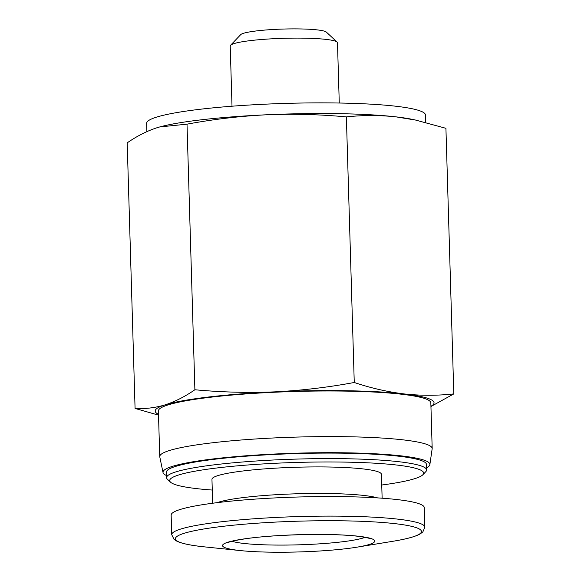 <?xml version="1.0" encoding="UTF-8"?>
<svg xmlns="http://www.w3.org/2000/svg" width="581" height="581" viewBox="0 0 581 581"><rect width="100%" height="100%" fill="white"/><g stroke="black" fill="none" stroke-linecap="round" stroke-linejoin="round"><path stroke-width="0.87" d="M194.889 389.757C221.557 392.248 248.174 392.952 274.74 391.863A139.498 15.789 178.3 0 0 165.157 404.848C175.121 401.602 185.034 396.576 194.889 389.757L187.009 124.167L159.797 126.927L156.928 127.769C146.964 131.008 137.051 136.041 127.195 142.853L135.075 408.45C145.156 409.031 155.178 407.833 165.157 404.848A139.498 15.789 178.3 0 0 158.497 414.333M274.74 391.863C301.299 390.526 327.8 387.404 354.257 382.487C370.816 388.064 387.462 391.877 404.202 393.94A139.498 15.789 178.3 0 0 274.74 391.863M430.928 406.25A139.498 15.789 178.3 0 0 404.202 393.94C420.789 395.712 437.326 395.697 453.805 393.911L430.935 406.511M158.519 415.132L135.075 408.45M426.541 467.843A133.492 15.113 178.3 0 0 429.853 464.647L432.162 448.801A136.281 15.426 178.3 0 0 432.184 448.488L430.833 402.88A136.281 15.426 178.3 0 0 294.153 391.5A136.281 15.426 178.3 0 0 158.395 410.963L159.746 456.579A136.281 15.426 178.3 0 0 159.782 456.884L163.036 472.564A133.492 15.113 178.3 0 0 166.522 475.563M432.184 448.488A136.281 15.426 178.3 0 0 295.511 437.115A136.281 15.426 178.3 0 0 159.746 456.579M429.853 464.647A133.492 15.113 178.3 0 0 295.983 453.202A133.492 15.113 178.3 0 0 163.036 472.564M381.739 485.019A127.036 14.38 178.3 0 0 422.888 474.721L425.808 471.656A130.064 14.721 178.3 0 0 426.607 469.956L426.447 464.444A130.064 14.721 178.3 0 0 295.998 453.587A130.064 14.721 178.3 0 0 166.42 472.164L166.587 477.676A130.064 14.721 178.3 0 0 167.481 479.325L170.589 482.215A127.036 14.38 178.3 0 0 212.268 490.052M426.607 469.956A130.064 14.721 178.3 0 0 296.157 459.099A130.064 14.721 178.3 0 0 166.587 477.676M422.888 474.721A127.036 14.38 178.3 0 0 296.259 462.454A127.036 14.38 178.3 0 0 170.589 482.215M382.131 498.2L381.419 474.314A84.768 9.594 178.3 0 0 296.404 467.24A84.768 9.594 178.3 0 0 211.956 479.347L212.661 503.233M453.805 393.911L445.925 128.314L415.647 120.078L395.973 116.861C379.386 115.096 362.849 115.111 346.37 116.897C319.703 114.406 293.085 113.702 266.519 114.784C239.96 116.127 213.459 119.25 187.009 124.167M354.257 382.487L346.37 116.897M339.268 103.026L337.481 42.791A53.655 6.071 178.3 0 0 337.111 42.108L326.355 32.1A43.125 4.88 178.3 0 0 283.397 29.05A43.125 4.88 178.3 0 0 240.701 34.642L230.548 45.274A53.655 6.071 178.3 0 0 230.221 45.979L232.008 106.207M337.111 42.108A53.655 6.071 178.3 0 0 283.673 38.31A53.655 6.071 178.3 0 0 230.548 45.274M425.728 122.417L425.51 115.045A139.498 15.789 178.3 0 0 285.605 103.403A139.498 15.789 178.3 0 0 146.637 123.325L146.884 131.618M415.655 120.071L412.394 119.381A139.498 15.789 178.3 0 0 395.973 116.861A139.498 15.789 178.3 0 0 266.519 114.784A139.498 15.789 178.3 0 0 159.986 126.876A139.498 15.789 178.3 0 0 158.78 127.21M251.573 537.926A76.184 8.628 -1.7 0 1 358.513 536.241A76.184 8.628 -1.7 0 1 356.945 547.171A76.184 8.628 -1.7 0 1 240.708 550.621A76.184 8.628 -1.7 0 1 251.573 537.926M219.458 502.383A126.622 14.336 -1.7 0 1 352.812 496.835A126.622 14.336 -1.7 0 1 424.275 507.605L424.856 527.163A126.622 14.336 -1.7 0 0 353.393 516.393A126.622 14.336 -1.7 0 0 220.039 521.941A126.622 14.336 -1.7 0 0 171.729 534.68L171.148 515.115A126.622 14.336 -1.7 0 1 219.458 502.383M217.163 502.659A84.768 9.594 -1.7 0 1 245.08 497.358A84.768 9.594 -1.7 0 1 377.599 497.895M240.708 550.621L204.795 546.903A123.07 13.929 -1.7 0 1 222.356 526.393A123.07 13.929 -1.7 0 1 386.808 522.835A123.07 13.929 -1.7 0 1 392.574 541.332C405.916 539.183 415.088 536.735 420.092 533.983L422.845 531.935L424.856 527.163M232.051 541.281A69.749 7.894 178.3 0 0 298.707 544.825A69.749 7.894 178.3 0 0 365.028 537.338M356.945 547.171L392.574 541.332M204.795 546.903C191.345 545.552 182.049 543.649 176.885 541.202L174.017 539.321L171.729 534.68M227.062 542.981L227.897 542.581C230.534 541.441 236.176 540.207 244.819 538.885C272.38 534.549 330.444 532.937 357.591 536.241C370.663 537.941 370.402 539.037 370.112 538.732"/></g></svg>
